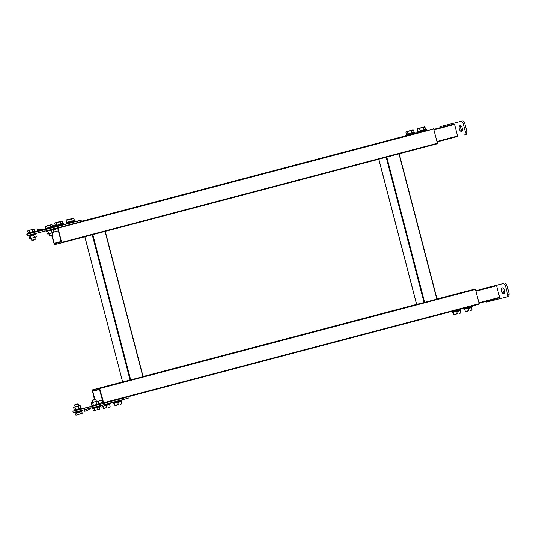 <?xml version="1.0" encoding="UTF-8"?>
<svg xmlns="http://www.w3.org/2000/svg" width="536" height="536" viewBox="0 0 536 536"><rect width="100%" height="100%" fill="white"/><g stroke="black" fill="none" stroke-linecap="round" stroke-linejoin="round"><path stroke-width="0.8" d="M99.455 404.291L103.528 403.266L103.642 402.764L99.582 388.118L92.199 389.974L94.443 399.534M103.528 403.266L479.063 304.18L103.535 403.266M99.676 389.431L92.782 391.253L94.906 399.414M92.782 391.253L92.896 390.751L99.354 389.123L102.952 401.993L102.838 402.496L98.604 403.554L102.885 402.469M467.727 290.887L437.034 298.988L475.117 289.031L475.459 289.42L99.931 388.506M103.642 402.764L479.177 303.678L475.459 289.42M479.177 303.678L479.063 304.18M51.737 235.565L54.364 244.704L61.747 242.848L57.962 227.753M61.158 241.964L54.592 243.699L61.05 242.078L61.164 241.569L57.915 229.093L57.566 228.705L53.359 229.763M54.592 243.699L54.243 243.31L61.144 241.488M52.193 235.445L54.243 243.31M27.899 233.971L53.091 227.612L53.439 228.946L77.653 222.561L77.305 221.221L81.82 219.948L82.169 221.281L426.488 130.328M433.329 128.613L433.678 129.002L58.143 228.088M61.861 242.346L437.389 143.259L433.678 129.002M437.389 143.259L437.276 143.762L61.747 242.848L437.276 143.762M92.855 234.647L130.697 379.91L130.081 380.071L92.246 234.802L105.27 231.364L142.898 376.694L105.056 231.425M130.697 379.91L142.898 376.694M84.882 236.745L122.637 381.94L130.081 380.071L99.582 388.118M386.798 157.088L424.639 302.351L424.03 302.512L386.188 157.242L399.213 153.805L436.84 299.135L398.998 153.866M424.639 302.351L436.84 299.135M378.831 159.185L416.646 304.368L424.03 302.512L143.112 376.634L105.27 231.364M416.646 304.368L143.085 376.547L416.646 304.361M433.792 129.437L454.22 124.044L433.785 129.417M449.845 125.176L433.771 129.364L448.223 125.551M433.778 129.384L449.838 125.149M436.927 141.471L457.583 136.017L454.568 124.432L433.905 129.886M454.22 124.044L454.568 124.432M457.583 136.017L457.469 136.519L437.041 141.913L457.469 136.519M459.305 128.941A2.995 1.548 -104.8 0 0 461.57 131.454A2.995 1.548 -104.8 0 0 462.3 128.184A2.995 1.548 -104.8 0 0 460.042 125.672A2.995 1.548 -104.8 0 0 459.305 128.941M460.906 125.873A2.995 1.548 -104.8 0 0 460.826 128.54A2.995 1.548 -104.8 0 0 462.226 130.851M465.422 132.151L466.95 131.749L466.374 134.268L464.853 134.67L465.422 132.151L463.104 123.24L461.369 121.297L440.605 126.516L440.351 127.628M461.369 121.297L440.605 126.516M466.95 131.749L464.632 122.838L463.104 123.24M462.896 120.895L464.632 122.838M478.943 302.78L499.599 297.326L496.584 285.742L475.921 291.195M475.807 290.747L490.239 286.861M496.236 285.353L496.584 285.742M499.599 297.326L499.485 297.835L479.057 303.222L499.492 297.828M504.55 290.385A2.995 1.548 -104.8 0 0 502.292 287.872A2.995 1.548 -104.8 0 0 501.555 291.142A2.995 1.548 -104.8 0 0 503.82 293.661A2.995 1.548 -104.8 0 0 504.55 290.385M503.157 288.073A2.995 1.548 -104.8 0 0 503.076 290.74A2.995 1.548 -104.8 0 0 504.477 293.051M485.77 301.453L486.34 302.083L507.103 296.87L507.672 294.351L505.354 285.44L503.619 283.497L482.836 288.817M507.672 294.351L509.2 293.949L508.624 296.468L507.103 296.87M509.2 293.949L506.882 285.038L505.354 285.44M503.619 283.497L482.856 288.716M505.147 283.095L506.882 285.038M66.444 223.887L63.972 224.537M63.958 224.557L66.538 223.894M45.533 229.502L41.453 230.567L45.62 229.522M54.056 227.063L53.446 227.224M45.359 229.361L44.977 229.462M38.565 231.15L35.637 231.927M81.82 219.948L75.368 221.562M53.091 227.612L77.305 221.221M27.765 234.044L28.113 235.384L44.26 231.324L43.912 229.991M82.169 221.281L77.653 222.561M53.439 228.946L44.26 231.324M28.113 235.384L27.148 235.619L26.8 234.279M70.055 223.01L74.424 221.857M38.659 231.157L45.312 229.428L39.543 229.214L37.466 229.736L37.507 231.103L38.719 231.163M54.806 227.103L61.459 225.375L55.69 225.154L53.613 225.676L53.654 227.05L54.866 227.103M30.183 233.401L34.8 232.202M66.384 223.874L64.012 224.484M40.743 230.634L39.584 230.581L39.543 229.214M39.584 230.581L37.507 231.103M56.896 226.581L55.731 226.527L55.69 225.154M55.731 226.527L53.654 227.05M121.364 398.57L116.466 399.843M80.856 409.109L76.266 410.308M91.281 406.368L83.368 408.425L91.281 406.368A1.722 1.474 75.9 0 0 91.221 406.382M107.428 402.308L99.515 404.372L107.428 402.308A1.722 1.474 75.9 0 0 107.368 402.328M123.729 399.467L123.381 398.127L127.903 396.848L128.251 398.188L99.522 405.853L73.231 412.519L72.883 411.186L73.847 410.951L74.196 412.291M123.381 398.127L99.173 404.519L99.522 405.853M81.68 408.841L91.502 406.248M90.343 408.231L89.994 406.898L73.847 410.951M91.736 406.415L87.536 407.467L91.656 406.395M74.015 410.871L72.883 411.186M89.994 406.898L99.173 404.519M101.09 405.444L100.259 405.96L100.889 407.172L102.966 406.657L107.656 403.709M100.259 405.96L103.234 404.874M102.336 405.437L103.549 408.68L106.892 407.514L106.282 405.162L108.024 405.082L109.585 404.291L110.235 406.938L108.62 407.38L110.235 406.945M84.695 409.651L84.112 410.02L84.742 411.233L86.819 410.71L91.046 408.057M84.112 410.02L86.772 409.129M86.189 409.497L86.819 410.71M53.915 231.988L58.377 230.869M102.47 400.137L97.961 401.33L102.483 400.198M103.884 406.074L106.282 405.162M103.435 408.385L106.892 407.514M103.046 406.603L103.515 408.385M411.829 133.049L411.219 130.697L406.248 131.655L412.646 129.98L413.504 130.087L414.114 132.432L412.881 132.385L406.442 134.429M413.504 130.087L406.529 131.588L405.832 132.077L406.442 134.415M406.529 131.588L405.832 132.077M407.997 134.04L407.38 131.695M412.646 129.98L411.219 130.697M114.262 403.018L119.461 402.067L121.022 401.276L121.672 403.923L120.057 404.358L121.672 403.923M114.349 403.353L114.992 405.665L116.721 405.229L118.329 404.499L117.719 402.147M114.871 405.363L118.329 404.499M114.342 403.018L114.952 405.363M453.222 312.153L458.427 311.202L459.988 310.411L460.638 313.058L459.024 313.493L460.638 313.058M453.315 312.488L453.952 314.8L455.68 314.364L457.295 313.627L456.685 311.282M453.838 314.498L457.295 313.627M453.302 312.153L453.918 314.498M464.658 309.131L469.864 308.18L471.425 307.389L472.075 310.036L470.461 310.478L472.075 310.043M464.752 309.473L465.389 311.778L467.124 311.342L468.732 310.612L468.122 308.26M465.275 311.483L468.732 310.612M464.739 309.131L465.355 311.483M418.087 132.566L425.939 130.543L426.596 129.953L424.673 129.27L423.983 129.839L417.879 131.414L417.263 129.069L417.973 128.553L424.371 126.891L417.263 129.069M425.55 129.397L424.941 127.059L417.973 128.553M420.144 130.844L419.534 128.493M423.983 129.839L423.366 127.494M424.941 127.059L424.371 126.891M60.729 224.256L60.119 221.911L55.148 222.862L58.859 221.877L62.404 221.294L63.014 223.646L61.781 223.592L56.896 225.254M56.796 225.207L55.838 225.16M62.404 221.294L55.429 222.795L54.732 223.291L55.248 225.267M55.429 222.795L54.732 223.291M56.883 225.214L56.287 222.902M61.553 221.187L60.119 221.911M72.166 221.241L71.556 218.889L66.585 219.847L73.841 218.279L74.45 220.624L73.218 220.577L72.166 221.241L66.779 222.621L66.169 220.269L66.866 219.78L66.169 220.269M73.841 218.279L66.866 219.78M68.333 222.232L67.724 219.887M72.99 218.172L71.556 218.889M99.964 408.774L99.462 406.858L92.815 408.586L93.311 410.502L94.055 410.596L99.602 409.142L97.981 409.303L97.485 407.387L92.815 408.586L93.311 410.502L94.658 410.167L94.162 408.251L94.658 410.167L96.386 409.993L97.981 409.303L97.485 407.387L99.462 406.858L100.018 406.241L99.75 405.792L99.957 406.335L99.194 406.543L99.957 406.335L99.468 406.871L99.964 408.774L96.386 409.993L99.964 408.774M93.807 410.65L96.386 409.993L93.807 410.65M96.4 401.41L95.475 399.273L95.911 399.528L95.562 399.622L92.339 400.452L92.594 400.024L95.475 399.273L92.339 400.452L95.911 399.528L96.4 401.41L91.716 402.63L91.381 403.099L91.998 405.444L93.338 405.109L92.728 402.764L91.964 402.576L91.381 403.099M76.943 414.623L76.44 412.707L75.094 413.035L80.829 411.862L82.222 410.335L82.236 410.784L81.479 410.991L82.236 410.784L81.747 411.32L82.243 413.229L81.639 413.651L82.243 413.229L81.747 411.306L76.44 412.707L76.943 414.623L81.887 413.591L80.266 413.758L79.764 411.842L80.266 413.758L81.325 413.752L76.943 414.623M75.596 414.951L75.1 413.055L75.596 414.951L76.333 415.045L75.596 414.951M81.157 408.345L75.576 409.812L80.929 408.164L80.313 405.819L78.678 405.853L77.76 403.722L78.189 403.977L74.625 404.908L77.76 403.722L74.625 404.908L78.189 403.977L78.678 405.866L74.002 407.079L73.666 407.548L74.276 409.893L75.623 409.558L75.013 407.213L74.249 407.025L73.666 407.548M48.97 225.314L45.754 226.172L51.302 224.718L52.046 224.812L52.541 226.728L47.235 228.122L50.565 227.257L50.062 225.341L48.334 225.515L46.739 226.205L47.235 228.122L45.895 228.457L47.235 228.122L46.739 226.205L45.393 226.54L45.888 228.443L45.393 226.54L45.754 226.172L48.97 225.314M50.987 224.819L46.002 226.112L50.987 224.819L50.062 225.341L50.565 227.257L51.476 226.701L53.225 226.942L45.399 228.979L53.225 226.942C53.814 227.137 53.567 227.411 52.481 227.76L45.6 229.515L45.399 228.979L46.016 228.309L45.399 228.979L45.6 229.515L52.481 227.76C53.567 227.411 53.814 227.137 53.225 226.942L52.541 226.715L52.046 224.812L50.987 224.819M53.017 234.862L49.453 235.786L48.964 233.91L49.453 235.786L52.669 234.956L53.017 234.862L52.528 232.986L52.763 235.291L49.882 236.041L49.453 235.786L49.882 236.041L53.017 234.862M31.249 229.77L28.04 230.621L33.587 229.167L34.324 229.261L34.827 231.177L29.52 232.577L32.843 231.713L32.348 229.79L30.619 229.964L29.024 230.654L29.52 232.577L28.174 232.905L29.52 232.577L29.024 230.654L27.678 230.989L28.174 232.892L27.678 230.989L28.04 230.621L31.249 229.77M33.266 229.267L28.281 230.567L33.266 229.267L32.348 229.79L32.843 231.713L34.827 231.177L34.324 229.261L33.266 229.267M35.296 239.311L31.731 240.242L31.242 238.366L31.731 240.235L34.954 239.404L35.296 239.311L34.807 237.435L35.048 239.739L32.16 240.49L31.731 240.242L34.766 239.82L35.296 239.311M93.297 405.357L99.214 403.916C99.87 404.003 99.642 404.258 98.537 404.673L91.629 406.382L91.596 405.899M96.795 404.452L96.051 401.9L94.296 401.973L92.728 402.764M98.872 403.896L98.034 401.37L96.949 401.276L96.051 401.9M91.964 402.576L97.512 401.122L98.034 401.37M93.177 402.248L92.835 402.342L92.339 400.452L92.835 402.342M97.271 401.176L96.393 401.397M75.576 409.812L81.492 408.365C82.149 408.459 81.928 408.707 80.822 409.122L80.903 409.082M79.073 408.901L78.336 406.348L76.581 406.429L75.013 407.213M79.549 405.631L80.313 405.819M74.249 407.025L79.234 405.732L78.336 406.348M75.462 406.697L75.114 406.791L74.625 404.908L75.114 406.791M53.479 229.602L46.485 231.418L53.479 229.602L53.975 232.215L53.392 232.738M46.712 231.599L47.322 233.944L48.086 234.132L53.975 232.215M47.898 231.07L48.669 233.609M51.396 230.158L51.992 232.745M53.855 232.396L48.086 234.132M46.485 231.418L53.761 229.415L53.633 228.899M36.033 233.395L36.039 233.864L28.428 235.847L35.758 234.051L36.254 236.671L35.356 237.287L34.277 237.2L33.661 234.855L30.338 235.719L30.954 238.064L32.703 237.984L34.277 237.2M30.177 235.518L28.998 236.048L29.607 238.393L30.371 238.587L30.954 238.064M35.758 234.051L33.674 234.614M36.254 236.671L35.678 237.193M36.14 236.845L30.371 238.587M122.704 381.927L92.199 389.974L122.704 381.927M399.213 153.805L437.054 299.075L475.117 289.031M417.557 132.68L415.065 133.343L417.557 132.68M406.12 135.702L82.142 221.18L406.12 135.702M105.961 404.774L110.604 403.541L110.516 402.951M414.147 133.625L414.047 133.678C415.072 133.511 415.44 133.27 415.159 132.975L405.879 135.052L406.583 134.248M407.112 135.461L414.04 133.685M114.389 403.373L113.009 402.871L122.041 400.519L121.953 399.936M453.356 312.508L451.975 312.006L461 309.654L460.766 309.011M464.792 309.486L463.412 308.991L472.437 306.639L472.203 305.996M426.348 129.685L417.316 132.037L417.872 131.4M417.316 132.037L417.236 132.392C415.702 133.611 422.422 131.307 425.946 130.536L426.04 130.496M63.047 224.839L61.024 225.401L62.94 224.892C63.972 224.718 64.34 224.484 64.059 224.182L58.625 225.288M67.449 223.653L74.383 221.877C75.409 221.703 75.777 221.462 75.496 221.167L66.223 223.251L66.92 222.44M66.223 223.251L66.136 223.606C65.278 224.698 70.631 222.661 74.383 221.877L74.484 221.817M92.132 408.372L99.194 406.543L92.132 408.372L93.023 408.667L92.011 408.305L92.051 407.796L92.132 408.372M74.41 412.82L81.479 410.991L74.41 412.82L74.323 412.258L74.316 412.767L75.301 413.122L74.41 412.82M35.51 231.391L27.684 233.435L35.51 231.391C36.093 231.592 35.845 231.86 34.766 232.215L27.879 233.971L27.684 233.435L28.301 232.758L27.684 233.435L27.879 233.971L34.766 232.215C35.845 231.86 36.093 231.592 35.51 231.391L34.82 231.163L35.51 231.391M92.554 406.208L98.537 404.673M74.832 410.656L80.822 409.122L73.908 410.837L73.881 410.348M84.822 236.765L122.637 381.94M378.764 159.205L416.579 304.381M109.666 404.613L110.604 403.541M414.047 133.678C410.295 134.469 404.941 136.506 405.799 135.414L405.879 135.052M414.107 132.412L414.911 132.7M412.928 129.913L413.269 130.007M112.781 402.355L113.009 402.871M121.103 401.598L122.041 400.519M451.821 311.369L451.975 312.006M460.069 310.733L461 309.654M463.258 308.354L463.412 308.991M471.506 307.711L472.437 306.639M63.014 223.626L63.811 223.914M61.834 221.12L62.169 221.214M74.45 220.604L75.248 220.899M73.271 218.105L73.606 218.199M98.798 403.876L99.214 403.916M81.083 408.325L81.492 408.365M46.002 230.882L46.143 231.398M28.274 235.344L28.428 235.847"/></g></svg>
